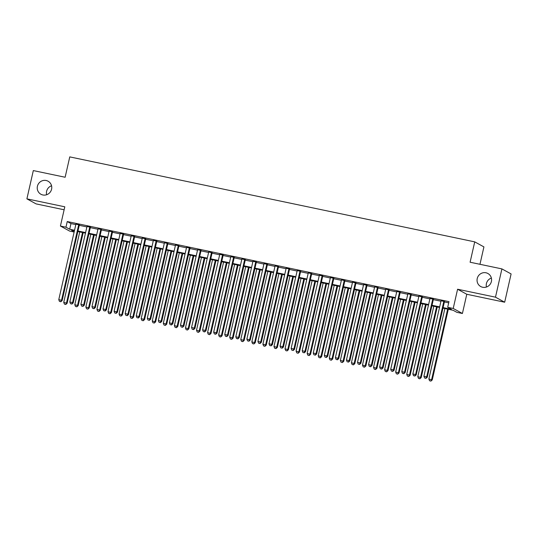 <?xml version="1.0" encoding="UTF-8"?>
<svg xmlns="http://www.w3.org/2000/svg" width="538" height="538" viewBox="0 0 538 538"><rect width="100%" height="100%" fill="white"/><g stroke="black" fill="none" stroke-linecap="round" stroke-linejoin="round"><path stroke-width="0.81" d="M46.631 194.743A7.445 7.216 118.7 0 1 51.554 185.765M51.581 189.221A7.445 7.216 118.7 0 1 40.922 194.258A7.445 7.216 118.7 0 1 37.418 186.249A7.445 7.216 118.7 0 1 48.07 181.212A7.445 7.216 118.7 0 1 51.581 189.221M486.446 287.03A7.445 7.216 118.7 0 1 491.369 278.052M491.396 281.509A7.445 7.216 118.7 0 1 480.737 286.546A7.445 7.216 118.7 0 1 477.233 278.536A7.445 7.216 118.7 0 1 487.892 273.492A7.445 7.216 118.7 0 1 491.396 281.509M74.136 232.026L69.617 231.078L60.424 226.034L65.959 227.197L69.684 229.242L74.533 230.257M479.963 264.293L483.918 246.902L474.724 241.865L69.758 156.888L65.138 177.251L33.322 170.58L26.9 198.858L36.093 203.895L64.123 209.773M474.724 241.865L470.098 262.228L501.907 268.899L511.1 273.936L504.678 302.215L495.485 297.178L457.589 289.229L453.218 308.456L462.411 313.493L456.876 312.336L453.151 310.291L442.969 308.153M457.589 289.229L466.782 294.266L504.678 302.215M466.782 294.266L462.411 313.493M501.907 268.899L495.485 297.178M79.348 224.904L75.912 224.178M90.411 227.224L86.981 226.505M101.48 229.544L98.044 228.825M112.543 231.865L109.106 231.145M123.606 234.191L120.176 233.465M134.668 236.512L131.238 235.792M145.737 238.832L142.301 238.112M156.8 241.152L153.37 240.432M167.863 243.472L164.433 242.752M178.932 245.799L175.496 245.079M189.995 248.119L186.558 247.399M201.057 250.439L197.628 249.719M212.12 252.759L208.69 252.04M223.189 255.086L219.753 254.36M234.252 257.406L230.822 256.687M245.315 259.726L241.885 259.007M256.384 262.046L252.947 261.327M267.447 264.373L264.01 263.647M278.509 266.693L275.079 265.974M289.572 269.013L286.142 268.294M300.641 271.334L297.205 270.614M311.704 273.654L308.274 272.934M322.766 275.981L319.337 275.261M333.836 278.301L330.399 277.581M344.898 280.621L341.462 279.901M355.961 282.941L352.531 282.221M367.024 285.268L363.594 284.548M378.093 287.588L374.656 286.868M389.156 289.908L385.726 289.188M400.218 292.228L396.788 291.509M411.288 294.555L407.851 293.829M422.35 296.875L418.914 296.156M433.413 299.195L429.983 298.476M443.097 307.595L451.416 309.337L447.69 307.299L448.974 301.643L67.243 221.542L70.969 223.586L75.818 224.602M79.254 225.321L86.887 226.922M90.317 227.641L97.95 229.249M101.379 229.968L109.012 231.569M112.449 232.288L120.075 233.889M123.511 234.608L131.144 236.209M134.574 236.928L142.207 238.529M145.637 239.255L153.269 240.856M156.706 241.575L164.339 243.176M167.769 243.896L175.401 245.496M178.831 246.216L186.464 247.816M189.901 248.543L197.527 250.143M200.963 250.863L208.596 252.463M212.026 253.183L219.659 254.783M223.088 255.503L230.721 257.103M234.158 257.823L241.791 259.43M245.22 260.15L252.853 261.75M256.283 262.47L263.916 264.071M267.352 264.79L274.979 266.391M278.415 267.11L286.048 268.718M289.478 269.437L297.111 271.038M300.54 271.757L308.173 273.358M311.61 274.077L319.242 275.678M322.672 276.397L330.305 277.998M333.735 278.724L341.368 280.325M344.804 281.044L352.437 282.645M355.867 283.365L363.5 284.965M366.929 285.685L374.562 287.285M377.999 288.005L385.625 289.612M389.061 290.332L396.694 291.932M400.124 292.652L407.757 294.252M411.187 294.972L418.82 296.572M422.256 297.292L429.889 298.899M433.319 299.619L440.952 301.219M444.381 301.939L448.699 302.847M444.475 301.515L441.046 300.796M60.424 226.034L64.795 206.807L26.9 198.858M67.243 221.542L65.959 227.197M447.69 307.299L453.218 308.456M74.405 230.822L71.426 230.197L74.204 231.717M439.539 307.433L431.906 305.833M428.47 305.113L420.844 303.513M417.407 302.793L409.774 301.193M406.345 300.473L398.712 298.866M395.282 298.146L387.649 296.546M384.213 295.826L376.58 294.225M373.15 293.506L365.517 291.905M362.087 291.186L354.455 289.585M351.018 288.859L343.392 287.258M339.955 286.539L332.323 284.938M328.893 284.219L321.26 282.618M317.83 281.899L310.197 280.298M306.761 279.572L299.128 277.971M295.698 277.252L288.065 275.651M284.636 274.931L277.003 273.331M273.566 272.611L265.94 271.011M262.504 270.291L254.871 268.684M251.441 267.964L243.808 266.364M240.378 265.644L232.746 264.044M229.309 263.324L221.676 261.724M218.246 261.004L210.614 259.403M207.184 258.677L199.551 257.077M196.114 256.357L188.488 254.756M185.052 254.037L177.419 252.436M173.989 251.717L166.356 250.116M162.927 249.39L155.294 247.789M151.857 247.07L144.224 245.469M140.795 244.75L133.162 243.149M129.732 242.43L122.099 240.829M118.663 240.109L111.036 238.502M107.6 237.783L99.967 236.182M96.537 235.462L88.904 233.862M85.475 233.142L77.842 231.542M77.97 230.977L85.596 232.577M89.032 233.297L96.665 234.904M100.095 235.624L107.728 237.224M111.158 237.944L118.79 239.544M122.227 240.264L129.86 241.865M133.29 242.584L140.922 244.191M144.352 244.911L151.985 246.512M155.421 247.231L163.054 248.832M166.484 249.551L174.117 251.152M177.547 251.871L185.18 253.472M188.616 254.198L196.242 255.799M199.679 256.518L207.312 258.119M210.741 258.839L218.374 260.439M221.804 261.159L229.437 262.759M232.873 263.479L240.506 265.086M243.936 265.806L251.569 267.406M254.999 268.126L262.631 269.726M266.068 270.446L273.694 272.046M277.131 272.766L284.763 274.373M288.193 275.093L295.826 276.693M299.256 277.413L306.889 279.014M310.325 279.733L317.958 281.334M321.388 282.053L329.021 283.654M332.45 284.38L340.083 285.981M343.52 286.7L351.146 288.301M354.582 289.02L362.215 290.621M365.645 291.34L373.278 292.941M376.708 293.661L384.34 295.268M387.777 295.987L395.41 297.588M398.84 298.308L406.472 299.908M409.902 300.628L417.535 302.228M420.972 302.948L428.598 304.555M432.034 305.275L439.667 306.875M70.969 223.586L69.684 229.242M443.857 301.179L426.668 376.849L423.897 376.27L441.093 300.594M444.522 301.314L427.286 377.192L426.668 376.849L425.686 378.248L424.583 378.019L425.686 378.248M425.935 378.389L427.286 377.192M423.897 376.27L424.583 378.019M444.872 308.556L428.867 378.994L432.256 379.915L448.302 309.276M430.656 380.971L429.546 380.743L430.904 381.112L431.631 379.572L447.636 309.135M429.546 380.743L428.867 378.994M432.256 379.915L430.904 381.112M432.794 298.852L415.598 374.529L412.834 373.95L430.03 298.274M433.46 298.993L416.224 374.872L415.598 374.529L414.623 375.928L413.514 375.699L414.623 375.928M414.872 376.062L416.224 374.872M412.834 373.95L413.514 375.699M421.731 296.532L404.536 372.209L401.772 371.63L418.961 295.954M422.397 296.673L405.154 372.552L404.536 372.209L403.561 373.607L402.451 373.372L403.561 373.607M403.809 373.742L405.154 372.552M401.772 371.63L402.451 373.372M410.662 294.212L393.473 369.888L390.702 369.303L407.898 293.634M411.328 294.353L394.092 370.225L393.473 369.888L392.491 371.287L391.388 371.052L392.491 371.287M392.74 371.422L394.092 370.225M390.702 369.303L391.388 371.052M399.6 291.892L382.404 367.568L379.64 366.983L396.836 291.307M400.265 292.026L383.029 367.905L382.404 367.568L381.429 368.96L380.326 368.732L381.429 368.96M381.677 369.102L383.029 367.905M379.64 366.983L380.326 368.732M433.803 306.23L417.804 376.674L421.187 377.595L437.239 306.956M419.593 378.651L418.483 378.422L419.842 378.786L420.568 377.252L436.574 306.815M418.483 378.422L417.804 376.674M421.187 377.595L419.842 378.786M422.74 303.909L406.735 374.354L410.124 375.275L426.177 304.629M408.524 376.331L407.421 376.096L408.772 376.465L409.505 374.932L425.504 304.488M407.421 376.096L406.735 374.354M410.124 375.275L408.772 376.465M411.678 301.589L395.672 372.027L399.061 372.948L415.107 302.309M397.461 374.011L396.358 373.775L397.71 374.145L398.436 372.612L414.442 302.168M396.358 373.775L395.672 372.027M399.061 372.948L397.71 374.145M400.615 299.269L384.609 369.707L387.992 370.628L404.045 299.989M386.398 371.684L385.289 371.455L386.647 371.825L387.373 370.285L403.379 299.848M385.289 371.455L384.609 369.707M387.992 370.628L386.647 371.825M388.537 289.565L371.341 365.241L368.577 364.663L385.766 288.987M389.203 289.706L371.96 365.584L371.341 365.241L370.366 366.64L369.256 366.412L370.366 366.64M370.615 366.781L371.96 365.584M368.577 364.663L369.256 366.412M389.546 296.942L373.547 367.387L376.93 368.308L392.982 297.669M375.329 369.364L374.226 369.135L375.578 369.498L376.311 367.965L392.316 297.527M374.226 369.135L373.547 367.387M376.93 368.308L375.578 369.498M377.468 287.245L360.278 362.921L357.514 362.343L374.704 286.667M378.14 287.386L360.897 363.264L360.278 362.921L359.297 364.32L358.194 364.085L359.297 364.32M359.545 364.455L360.897 363.264M357.514 362.343L358.194 364.085M378.483 294.622L362.478 365.067L365.867 365.988L381.913 295.342M364.266 367.044L363.163 366.808L364.515 367.178L365.248 365.645L381.247 295.207M363.163 366.808L362.478 365.067M365.867 365.988L364.515 367.178M366.405 284.925L349.216 360.601L346.445 360.023L363.641 284.346M367.071 285.066L349.835 360.937L349.216 360.601L348.234 362L347.131 361.765L348.234 362M348.483 362.135L349.835 360.937M346.445 360.023L347.131 361.765M367.42 292.302L351.415 362.74L354.804 363.661L370.85 293.022M353.204 364.724L352.094 364.488L353.453 364.858L354.179 363.325L370.184 292.88M352.094 364.488L351.415 362.74M354.804 363.661L353.453 364.858M355.342 282.605L338.146 358.281L335.382 357.696L352.578 282.02M356.008 282.746L338.772 358.617L338.146 358.281L337.171 359.68L336.062 359.445L337.171 359.68M337.42 359.814L338.772 358.617M335.382 357.696L336.062 359.445M356.351 289.982L340.352 360.42L343.735 361.341L359.787 290.702M342.141 362.404L341.031 362.168L342.39 362.538L343.116 361.005L359.122 290.56M341.031 362.168L340.352 360.42M343.735 361.341L342.39 362.538M344.28 280.285L327.084 355.954L324.32 355.376L341.509 279.699M344.945 280.419L327.703 356.297L327.084 355.954L326.109 357.353L324.999 357.124L326.109 357.353M326.358 357.494L327.703 356.297M324.32 355.376L324.999 357.124M345.288 287.662L329.283 358.1L332.672 359.021L348.725 288.381M331.072 360.077L329.969 359.848L331.321 360.218L332.054 358.678L348.052 288.24M329.969 359.848L329.283 358.1M332.672 359.021L331.321 360.218M333.21 277.958L316.021 353.634L313.25 353.056L330.446 277.379M333.876 278.099L316.64 353.977L316.021 353.634L315.039 355.033L313.936 354.804L315.039 355.033M315.288 355.167L316.64 353.977M313.25 353.056L313.936 354.804M334.226 285.335L318.22 355.779L321.61 356.701L337.656 286.055M320.009 357.757L318.899 357.528L320.258 357.891L320.984 356.358L336.99 285.92M318.899 357.528L318.22 355.779M321.61 356.701L320.258 357.891M322.148 275.638L304.952 351.314L302.188 350.736L319.384 275.059M322.813 275.779L305.577 351.657L304.952 351.314L303.977 352.713L302.867 352.477L303.977 352.713M304.226 352.847L305.577 351.657M302.188 350.736L302.867 352.477M323.163 283.015L307.158 353.459L310.54 354.374L326.593 283.734M308.946 355.436L307.837 355.201L309.195 355.571L309.922 354.038L325.927 283.593M307.837 355.201L307.158 353.459M310.54 354.374L309.195 355.571M311.085 273.317L293.889 348.994L291.125 348.409L308.314 272.739M311.751 273.459L294.508 349.33L293.889 348.994L292.914 350.393L291.804 350.157L292.914 350.393M293.163 350.527L294.508 349.33M291.125 348.409L291.804 350.157M312.094 280.695L296.088 351.132L299.478 352.054L315.53 281.414M297.877 353.116L296.774 352.881L298.126 353.251L298.859 351.717L314.864 281.273M296.774 352.881L296.088 351.132M299.478 352.054L298.126 353.251M300.016 270.997L282.827 346.667L280.056 346.089L297.252 270.412M300.688 271.132L283.445 347.01L282.827 346.667L281.845 348.066L280.742 347.837L281.845 348.066M282.094 348.207L283.445 347.01M280.056 346.089L280.742 347.837M301.031 278.375L285.026 348.812L288.415 349.734L304.461 279.094M286.815 350.789L285.712 350.561L287.063 350.931L287.796 349.391L303.795 278.953M285.712 350.561L285.026 348.812M288.415 349.734L287.063 350.931M288.953 268.67L271.764 344.347L268.993 343.769L286.189 268.092M289.619 268.812L272.383 344.69L271.764 344.347L270.782 345.746L269.679 345.517L270.782 345.746M271.031 345.88L272.383 344.69M268.993 343.769L269.679 345.517M289.969 276.048L273.963 346.492L277.352 347.413L293.398 276.774M275.752 348.469L274.642 348.241L276.001 348.604L276.727 347.071L292.733 276.633M274.642 348.241L273.963 346.492M277.352 347.413L276.001 348.604M277.89 266.35L260.695 342.027L257.931 341.448L275.12 265.772M278.556 266.492L261.32 342.37L260.695 342.027L259.719 343.426L258.61 343.19L259.719 343.426M259.968 343.56L261.32 342.37M257.931 341.448L258.61 343.19M278.899 273.728L262.9 344.172L266.283 345.093L282.336 274.447M264.689 346.149L263.58 345.914L264.931 346.284L265.664 344.75L281.67 274.306M263.58 345.914L262.9 344.172M266.283 345.093L264.931 346.284M266.828 264.03L249.632 339.707L246.868 339.122L264.057 263.452M267.494 264.171L250.251 340.043L249.632 339.707L248.657 341.105L247.547 340.87L248.657 341.105M248.899 341.24L250.251 340.043M246.868 339.122L247.547 340.87M267.837 271.408L251.831 341.845L255.22 342.767L271.266 272.127M253.62 343.829L252.517 343.594L253.869 343.964L254.602 342.43L270.601 271.986M252.517 343.594L251.831 341.845M255.22 342.767L253.869 343.964M255.758 261.71L238.569 337.387L235.799 336.801L252.994 261.125M256.424 261.845L239.188 337.723L238.569 337.387L237.588 338.779L236.485 338.55L237.588 338.779M237.836 338.92L239.188 337.723M235.799 336.801L236.485 338.55M256.774 269.087L240.768 339.525L244.158 340.446L260.204 269.807M242.557 341.502L241.448 341.274L242.806 341.643L243.532 340.103L259.538 269.666M241.448 341.274L240.768 339.525M244.158 340.446L242.806 341.643M244.696 259.383L227.5 335.06L224.736 334.481L241.932 258.805M245.362 259.524L228.125 335.403L227.5 335.06L226.525 336.458L225.415 336.23L226.525 336.458M226.774 336.593L228.125 335.403M224.736 334.481L225.415 336.23M245.705 266.761L229.706 337.205L233.089 338.126L249.141 267.487M231.495 339.182L230.385 338.953L231.744 339.317L232.47 337.783L248.475 267.346M230.385 338.953L229.706 337.205M233.089 338.126L231.744 339.317M233.633 257.063L216.437 332.74L213.673 332.161L230.863 256.485M234.299 257.204L217.056 333.083L216.437 332.74L215.462 334.138L214.353 333.903L215.462 334.138M215.711 334.273L217.056 333.083M213.673 332.161L214.353 333.903M234.642 264.44L218.636 334.885L222.026 335.806L238.078 265.16M220.425 336.862L219.322 336.627L220.674 336.996L221.407 335.463L237.413 265.026M219.322 336.627L218.636 334.885M222.026 335.806L220.674 336.996M222.564 254.743L205.375 330.419L202.604 329.841L219.8 254.165M223.23 254.884L205.993 330.756L205.375 330.419L204.393 331.818L203.29 331.583L204.393 331.818M204.642 331.953L205.993 330.756M202.604 329.841L203.29 331.583M223.579 262.12L207.574 332.558L210.963 333.479L227.009 262.84M209.363 334.542L208.26 334.306L209.612 334.676L210.338 333.143L226.343 262.699M208.26 334.306L207.574 332.558M210.963 333.479L209.612 334.676M211.501 252.423L194.305 328.099L191.541 327.514L208.737 251.838M212.167 252.564L194.931 328.436L194.305 328.099L193.33 329.498L192.227 329.263L193.33 329.498M193.579 329.633L194.931 328.436M191.541 327.514L192.227 329.263M212.517 259.8L196.511 330.238L199.901 331.159L215.946 260.52M198.3 332.222L197.19 331.986L198.549 332.356L199.275 330.823L215.281 260.379M197.19 331.986L196.511 330.238M199.901 331.159L198.549 332.356M200.439 250.103L183.243 325.772L180.479 325.194L197.668 249.518M201.104 250.237L183.868 326.115L183.243 325.772L182.268 327.171L181.158 326.943L182.268 327.171M182.516 327.312L183.868 326.115M180.479 325.194L181.158 326.943M201.447 257.48L185.449 327.918L188.831 328.839L204.884 258.2M187.237 329.895L186.128 329.666L187.48 330.036L188.213 328.496L204.218 258.058M186.128 329.666L185.449 327.918M188.831 328.839L187.48 330.036M189.369 247.776L172.18 323.452L169.416 322.874L186.605 247.198M190.042 247.917L172.799 323.795L172.18 323.452L171.205 324.851L170.095 324.622L171.205 324.851M171.447 324.986L172.799 323.795M169.416 322.874L170.095 324.622M190.385 255.153L174.379 325.598L177.769 326.519L193.814 255.873M176.168 327.575L175.065 327.346L176.417 327.709L177.15 326.176L193.149 255.738M175.065 327.346L174.379 325.598M177.769 326.519L176.417 327.709M178.307 245.456L161.118 321.132L158.347 320.554L175.543 244.877M178.972 245.597L161.736 321.475L161.118 321.132L160.136 322.531L159.033 322.296L160.136 322.531M160.385 322.666L161.736 321.475M158.347 320.554L159.033 322.296M179.322 252.833L163.317 323.277L166.706 324.192L182.752 253.553M165.105 325.255L163.996 325.019L165.354 325.389L166.081 323.856L182.086 253.411M163.996 325.019L163.317 323.277M166.706 324.192L165.354 325.389M167.244 243.136L150.048 318.812L147.284 318.227L164.48 242.557M167.91 243.277L150.674 319.148L150.048 318.812L149.073 320.211L147.963 319.976L149.073 320.211M149.322 320.345L150.674 319.148M147.284 318.227L147.963 319.976M168.253 250.513L152.254 320.951L155.637 321.872L171.689 251.233M154.043 322.935L152.933 322.699L154.292 323.069L155.018 321.536L171.023 251.091M152.933 322.699L152.254 320.951M155.637 321.872L154.292 323.069M156.181 240.816L138.986 316.485L136.222 315.907L153.411 240.23M156.847 240.95L139.604 316.828L138.986 316.485L138.01 317.884L136.901 317.655L138.01 317.884M138.259 318.025L139.604 316.828M136.222 315.907L136.901 317.655M157.19 248.193L141.185 318.63L144.574 319.552L160.627 248.912M142.974 320.608L141.871 320.379L143.222 320.749L143.955 319.209L159.954 248.771M141.871 320.379L141.185 318.63M144.574 319.552L143.222 320.749M145.112 238.489L127.923 314.165L125.152 313.587L142.348 237.91M145.778 238.63L128.542 314.508L127.923 314.165L126.941 315.564L125.838 315.335L126.941 315.564M127.19 315.698L128.542 314.508M125.152 313.587L125.838 315.335M146.128 245.866L130.122 316.31L133.511 317.232L149.557 246.592M131.911 318.288L130.808 318.059L132.16 318.422L132.886 316.889L148.892 246.451M130.808 318.059L130.122 316.31M133.511 317.232L132.16 318.422M134.049 236.169L116.854 311.845L114.09 311.267L131.285 235.59M134.715 236.31L117.479 312.188L116.854 311.845L115.878 313.244L114.776 313.008L115.878 313.244M116.127 313.378L117.479 312.188M114.09 311.267L114.776 313.008M135.065 243.546L119.059 313.99L122.442 314.912L138.495 244.265M120.848 315.967L119.739 315.732L121.097 316.102L121.823 314.569L137.829 244.124M119.739 315.732L119.059 313.99M122.442 314.912L121.097 316.102M122.987 233.848L105.791 309.525L103.027 308.94L120.216 233.27M123.653 233.99L106.416 309.861L105.791 309.525L104.816 310.924L103.706 310.688L104.816 310.924M105.065 311.058L106.416 309.861M103.027 308.94L103.706 310.688M123.996 241.226L107.997 311.663L111.379 312.585L127.432 241.945M109.779 313.647L108.676 313.412L110.028 313.782L110.761 312.248L126.766 241.804M108.676 313.412L107.997 311.663M111.379 312.585L110.028 313.782M111.917 231.528L94.728 307.205L91.964 306.62L109.153 230.943M112.59 231.663L95.347 307.541L94.728 307.205L93.753 308.597L92.644 308.368L93.753 308.597M93.995 308.738L95.347 307.541M91.964 306.62L92.644 308.368M112.933 238.906L96.927 309.343L100.317 310.265L116.363 239.625M98.716 311.32L97.613 311.092L98.965 311.462L99.698 309.922L115.697 239.484M97.613 311.092L96.927 309.343M100.317 310.265L98.965 311.462M100.855 229.201L83.666 304.878L80.895 304.3L98.091 228.623M101.521 229.343L84.284 305.221L83.666 304.878L82.684 306.277L81.581 306.048L82.684 306.277M82.933 306.411L84.284 305.221M80.895 304.3L81.581 306.048M101.87 236.579L85.865 307.023L89.254 307.944L105.3 237.305M87.654 309L86.544 308.772L87.902 309.135L88.629 307.601L104.634 237.164M86.544 308.772L85.865 307.023M89.254 307.944L87.902 309.135M89.792 226.881L72.596 302.558L69.832 301.979L87.028 226.303M90.458 227.023L73.222 302.901L72.596 302.558L71.621 303.957L70.512 303.721L71.621 303.957M71.87 304.091L73.222 302.901M69.832 301.979L70.512 303.721M90.801 234.259L74.802 304.703L78.185 305.624L94.237 234.978M76.591 306.68L75.481 306.445L76.84 306.815L77.566 305.281L93.572 234.844M75.481 306.445L74.802 304.703M78.185 305.624L76.84 306.815M78.73 224.561L61.534 300.238L58.77 299.659L75.959 223.983M79.395 224.702L62.152 300.574L61.534 300.238L60.559 301.636L59.449 301.401L60.559 301.636M60.807 301.771L62.152 300.574M58.77 299.659L59.449 301.401M79.738 231.939L63.733 302.376L67.122 303.298L83.175 232.658M65.522 304.36L64.419 304.125L65.77 304.495L66.504 302.961L82.502 232.517M64.419 304.125L63.733 302.376M67.122 303.298L65.77 304.495"/></g></svg>
